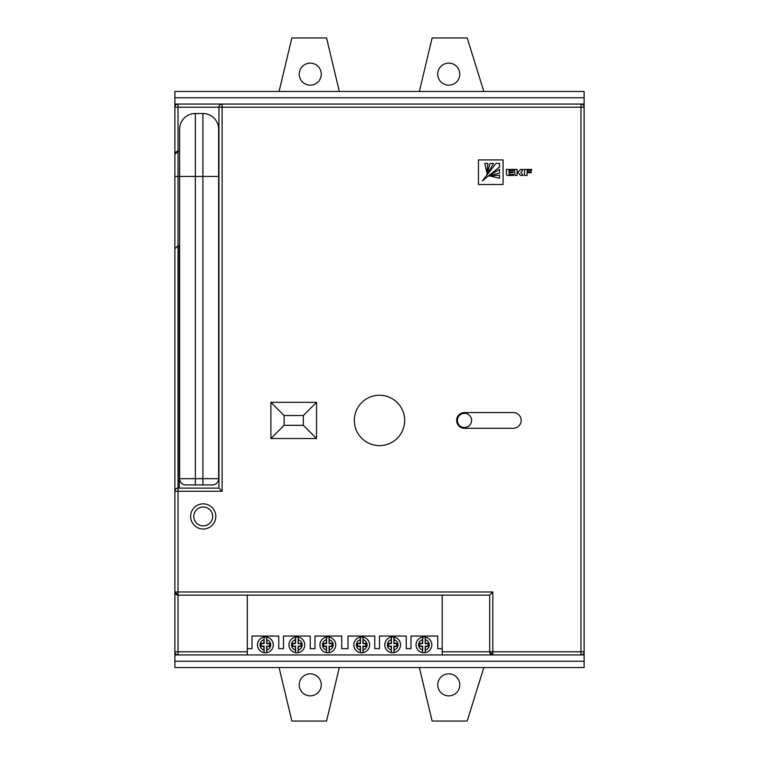 <?xml version="1.0" encoding="UTF-8"?>
<svg xmlns="http://www.w3.org/2000/svg" width="759" height="759" viewBox="0 0 759 759"><rect width="100%" height="100%" fill="white"/><g stroke="black" fill="none" stroke-linecap="round" stroke-linejoin="round"><path stroke-width="1.14" d="M310.241 85.169A11.015 11.015 0 0 1 299.226 74.154A11.015 11.015 0 0 1 310.241 63.13A11.015 11.015 0 0 1 321.266 74.154A11.015 11.015 0 0 1 310.241 85.169M448.759 85.169A11.015 11.015 0 0 1 437.734 74.154A11.015 11.015 0 0 1 448.759 63.13A11.015 11.015 0 0 1 459.774 74.154A11.015 11.015 0 0 1 448.759 85.169M448.759 695.87A11.015 11.015 0 0 1 437.734 684.846A11.015 11.015 0 0 1 448.759 673.831A11.015 11.015 0 0 1 459.774 684.846A11.015 11.015 0 0 1 448.759 695.87M310.241 695.87A11.015 11.015 0 0 1 299.226 684.846A11.015 11.015 0 0 1 310.241 673.831A11.015 11.015 0 0 1 321.266 684.846A11.015 11.015 0 0 1 310.241 695.87M431.805 644.884A7.865 7.865 0 0 0 425.249 637.124A7.865 7.865 0 0 1 425.249 652.645L425.476 646.421L428.313 646.421L428.313 643.338L425.476 643.338L425.249 637.124A7.865 7.865 0 0 1 425.249 652.645L425.201 652.655A7.865 7.865 0 0 1 422.678 652.655L422.621 652.645A7.865 7.865 0 0 1 416.065 644.884A7.865 7.865 0 0 0 422.621 652.645A7.865 7.865 0 0 1 422.621 637.124A7.865 7.865 0 0 0 416.065 644.884A7.865 7.865 0 0 1 422.621 637.124L422.678 637.114A7.865 7.865 0 0 1 425.201 637.114L425.249 637.124M400.524 644.884A7.865 7.865 0 0 0 393.968 637.124A7.865 7.865 0 0 1 393.968 652.645L394.187 646.421L397.023 646.421L397.023 643.338L394.187 643.338L393.968 637.124A7.865 7.865 0 0 1 393.968 652.645L393.912 652.655A7.865 7.865 0 0 1 391.397 652.655L391.34 652.645A7.865 7.865 0 0 1 384.785 644.884A7.865 7.865 0 0 0 391.34 652.645A7.865 7.865 0 0 1 391.34 637.124A7.865 7.865 0 0 0 384.785 644.884A7.865 7.865 0 0 1 391.34 637.124L391.397 637.114A7.865 7.865 0 0 1 393.912 637.114L393.968 637.124M369.586 644.884A7.865 7.865 0 0 0 363.03 637.124A7.865 7.865 0 0 1 363.03 652.645L363.248 646.421L366.085 646.421L366.085 643.338L363.248 643.338L363.03 637.124A7.865 7.865 0 0 1 363.03 652.645L362.973 652.655A7.865 7.865 0 0 1 360.459 652.655L360.402 652.645A7.865 7.865 0 0 1 353.846 644.884A7.865 7.865 0 0 0 360.402 652.645A7.865 7.865 0 0 1 360.402 637.124A7.865 7.865 0 0 0 353.846 644.884A7.865 7.865 0 0 1 360.402 637.124L360.459 637.114A7.865 7.865 0 0 1 362.973 637.114L363.03 637.124M335.696 644.884A7.865 7.865 0 0 0 329.15 637.124A7.865 7.865 0 0 1 329.15 652.645L329.368 646.421L332.205 646.421L332.205 643.338L329.368 643.338L329.15 637.124A7.865 7.865 0 0 1 329.15 652.645L329.093 652.655A7.865 7.865 0 0 1 326.569 652.655L326.512 652.645A7.865 7.865 0 0 1 319.956 644.884A7.865 7.865 0 0 0 326.512 652.645A7.865 7.865 0 0 1 326.512 637.124A7.865 7.865 0 0 0 319.956 644.884A7.865 7.865 0 0 1 326.512 637.124L326.569 637.114A7.865 7.865 0 0 1 329.093 637.114L329.15 637.124M304.738 644.884A7.865 7.865 0 0 0 298.183 637.124A7.865 7.865 0 0 1 298.183 652.645L298.401 646.421L301.238 646.421L301.238 643.338L298.401 643.338L298.183 637.124A7.865 7.865 0 0 1 298.183 652.645L298.126 652.655A7.865 7.865 0 0 1 295.602 652.655L295.545 652.645A7.865 7.865 0 0 1 288.999 644.884A7.865 7.865 0 0 0 295.545 652.645A7.865 7.865 0 0 1 295.545 637.124A7.865 7.865 0 0 0 288.999 644.884A7.865 7.865 0 0 1 295.545 637.124L295.602 637.114A7.865 7.865 0 0 1 298.126 637.114L298.183 637.124M273.259 644.884A7.865 7.865 0 0 0 266.703 637.124A7.865 7.865 0 0 1 266.703 652.645L266.921 646.421L269.758 646.421L269.758 643.338L266.921 643.338L266.703 637.124A7.865 7.865 0 0 1 266.703 652.645L266.646 652.655A7.865 7.865 0 0 1 264.123 652.655L264.075 652.645A7.865 7.865 0 0 1 257.519 644.884A7.865 7.865 0 0 0 264.075 652.645A7.865 7.865 0 0 1 264.075 637.124A7.865 7.865 0 0 0 257.519 644.884A7.865 7.865 0 0 1 264.075 637.124L264.123 637.114A7.865 7.865 0 0 1 266.646 637.114L266.703 637.124M457.411 420.42A7.087 7.087 0 0 1 464.499 413.342A7.087 7.087 0 0 1 471.576 420.42A7.087 7.087 0 0 1 464.499 427.507A7.087 7.087 0 0 1 457.411 420.42M354.32 420.42A25.18 25.18 0 0 0 379.5 445.609A25.18 25.18 0 0 0 404.68 420.42A25.18 25.18 0 0 0 379.5 395.24A25.18 25.18 0 0 0 354.32 420.42M521.158 420.42A7.865 7.865 0 0 0 513.283 412.554L464.499 412.554A7.865 7.865 0 0 0 456.624 420.42A7.865 7.865 0 0 0 464.499 428.294L513.283 428.294A7.865 7.865 0 0 0 521.158 420.42M212.662 516.433A9.44 9.44 0 0 0 203.213 506.993A9.44 9.44 0 0 0 193.773 516.433A9.44 9.44 0 0 0 203.213 525.883A9.44 9.44 0 0 0 212.662 516.433M190.623 516.433A12.59 12.59 0 0 0 203.213 529.023A12.59 12.59 0 0 0 215.812 516.433A12.59 12.59 0 0 0 203.213 503.843A12.59 12.59 0 0 0 190.623 516.433M483.834 91.469L584.117 91.469L584.117 651.791A3.15 3.15 0 0 1 580.967 654.941L442.212 654.941L442.212 595.132L247.292 595.132L247.292 654.941L178.033 654.941A3.15 3.15 0 0 1 174.883 651.791L174.883 654.941L178.033 654.941A3.15 3.15 0 0 1 174.883 651.791L174.883 491.253A3.15 3.15 0 0 1 178.033 488.103L218.953 488.103L218.953 107.209L178.033 107.209L178.033 104.059L222.102 104.059L174.883 104.059L174.883 91.469L279.084 91.469L291.845 37.95L326.56 37.95L339.311 91.469L483.834 91.469L467.183 37.95L432.118 37.95L419.366 91.469M584.117 654.941L580.967 654.941A3.15 3.15 0 0 0 584.117 651.791L584.117 667.531L483.834 667.531L467.183 721.05L432.118 721.05L419.366 667.531L279.084 667.531L291.845 721.05L326.56 721.05L339.311 667.531M584.117 104.059L222.102 104.059A3.15 3.15 0 0 0 218.953 107.209L222.102 107.209L222.102 491.253L218.953 488.103M442.212 648.651L437.734 648.651L437.734 636.051L410.98 636.051L410.98 648.651L406.255 648.651L406.255 636.051L379.5 636.051L379.5 648.651L374.775 648.651L374.775 636.051L348.02 636.051L348.02 648.651L341.721 648.651L341.721 636.051L314.966 636.051L314.966 648.651L310.241 648.651L310.241 636.051L283.486 636.051L283.486 648.651L278.762 648.651L278.762 636.051L252.007 636.051L252.007 648.651L247.292 648.651M442.212 651.791L489.678 651.791L492.828 654.941A3.15 3.15 0 0 1 489.678 651.791L489.678 595.132L492.828 591.982L492.828 654.941L442.459 654.941M247.292 654.941L442.212 654.941M279.084 667.531L174.883 667.531L174.883 654.941M222.102 491.253L174.883 491.253L174.883 104.059M179.608 245.717L178.033 245.717L178.033 591.982L492.828 591.982M179.295 245.717L179.295 488.103M202.9 113.499A15.74 15.74 0 0 1 218.639 129.239L218.639 176.458L202.9 176.458L202.9 113.499A15.74 15.74 0 0 1 218.639 129.239A15.74 15.74 0 0 0 202.9 113.499L195.348 113.499A15.74 15.74 0 0 0 179.608 129.239A15.74 15.74 0 0 1 195.348 113.499L195.348 478.663L202.9 478.663L202.9 176.458L179.608 176.458L179.608 129.239A15.74 15.74 0 0 1 195.348 113.499M316.541 402.327L270.897 402.327L270.897 438.522L316.541 438.522L316.541 402.327L303.334 415.534L284.103 415.534L284.103 425.315L303.334 425.315L303.334 415.534M478.436 184.513L503.075 184.513L503.075 159.921L478.436 159.921L478.436 184.513M524.516 169.418L524.516 175.414L527.125 175.414L527.125 172.701L531.262 172.701L531.262 171.828L527.125 171.828L527.125 170.329L531.717 170.329L531.717 169.418L524.516 169.418M517.097 172.758L518.625 173.137L520.408 175.414L523.122 175.414L520.892 172.397L523.207 169.437L520.465 169.437L518.321 171.79L517.097 171.79L517.097 169.418L514.479 169.418L515.076 175.414L517.097 175.414L517.097 172.758M509.014 172.739L513.226 172.739L513.226 171.79L509.014 171.79L509.014 170.377L513.634 170.377L513.634 169.418L506.433 169.418L506.433 173.811A2.723 2.723 0 0 0 506.604 174.779L507.145 175.414L513.634 175.414L513.634 174.504L509.014 174.504L509.014 172.739M179.608 151.278L178.033 151.278L178.033 176.458L179.608 176.458L179.608 478.663L195.348 478.663L195.348 484.954L185.898 484.954L212.349 484.954A6.3 6.3 0 0 0 218.639 478.663L218.639 176.458M179.608 478.663A6.3 6.3 0 0 0 185.898 484.954A6.3 6.3 0 0 1 179.608 478.663M584.117 107.209A3.15 3.15 0 0 0 580.967 104.059A3.15 3.15 0 0 1 584.117 107.209L222.102 107.209L222.102 104.059M178.033 104.059A3.15 3.15 0 0 0 174.883 107.209A3.15 3.15 0 0 1 178.033 104.059M174.883 107.209L178.033 107.209L178.033 151.278L174.883 154.419A3.15 3.15 0 0 1 178.033 151.278A3.15 3.15 0 0 0 174.883 154.419M174.883 248.857L178.033 245.717L174.883 248.857M499.564 175.12L490.01 176.003L499.564 178.223L499.564 175.12M499.564 169.418L487.999 176.183L499.564 172.957L499.564 169.418M482.316 180.917L499.564 166.942L499.564 163.413L496.025 163.413L482.316 180.917M490.02 163.413L486.794 174.968L493.559 163.413L490.02 163.413M484.754 163.413L486.974 172.957L487.857 163.413L484.754 163.413M489.678 595.132L178.033 595.132A3.15 3.15 0 0 1 174.883 591.982L178.033 591.982L178.033 595.132L174.883 591.982M303.334 425.315L316.541 438.522M284.103 425.315L270.897 438.522M284.103 415.534L270.897 402.327M264.075 637.124L263.847 643.338L261.02 643.338L261.02 646.421L263.847 646.421L264.075 652.645M295.545 637.124L295.327 643.338L292.49 643.338L292.49 646.421L295.327 646.421L295.545 652.645M326.512 637.124L326.294 643.338L323.457 643.338L323.457 646.421L326.294 646.421L326.512 652.645M360.402 637.124L360.183 643.338L357.347 643.338L357.347 646.421L360.183 646.421L360.402 652.645M391.34 637.124L391.122 643.338L388.285 643.338L388.285 646.421L391.122 646.421L391.34 652.645M422.621 637.124L422.402 643.338L419.566 643.338L419.566 646.421L422.402 646.421L422.621 652.645M264.123 637.114L264.123 643.613L261.295 643.613L261.295 646.146L264.123 646.146L264.123 652.655M266.646 652.655L266.646 646.146L269.483 646.146L269.483 643.613L266.646 643.613L266.646 637.114M295.602 637.114L295.602 643.613L292.765 643.613L292.765 646.146L295.602 646.146L295.602 652.655M298.126 652.655L298.126 646.146L300.962 646.146L300.962 643.613L298.126 643.613L298.126 637.114M326.569 637.114L326.569 643.613L323.732 643.613L323.732 646.146L326.569 646.146L326.569 652.655M329.093 652.655L329.093 646.146L331.93 646.146L331.93 643.613L329.093 643.613L329.093 637.114M360.459 637.114L360.459 643.613L357.622 643.613L357.622 646.146L360.459 646.146L360.459 652.655M362.973 652.655L362.973 646.146L365.81 646.146L365.81 643.613L362.973 643.613L362.973 637.114M391.397 637.114L391.397 643.613L388.561 643.613L388.561 646.146L391.397 646.146L391.397 652.655M393.912 652.655L393.912 646.146L396.748 646.146L396.748 643.613L393.912 643.613L393.912 637.114M422.678 637.114L422.678 643.613L419.841 643.613L419.841 646.146L422.678 646.146L422.678 652.655M425.201 652.655L425.201 646.146L428.038 646.146L428.038 643.613L425.201 643.613L425.201 637.114M174.883 97.759L584.117 97.759M584.117 661.241L174.883 661.241M266.921 650.008A5.351 5.351 0 0 0 266.921 639.761M298.401 650.008A5.351 5.351 0 0 0 298.401 639.761M329.368 650.008A5.351 5.351 0 0 0 329.368 639.761M363.248 650.008A5.351 5.351 0 0 0 363.248 639.761M394.187 650.008A5.351 5.351 0 0 0 394.187 639.761M425.476 650.008A5.351 5.351 0 0 0 425.476 639.761M279.084 91.469L339.311 91.469M483.834 667.531L419.366 667.531M178.033 654.941L178.033 651.791L247.292 651.791M489.678 651.791L580.967 651.791L580.967 104.059M174.883 176.458L178.033 176.458L178.033 245.717M202.9 484.954L202.9 478.663L218.639 478.663M584.117 651.791L580.967 651.791L580.967 654.941M178.033 595.132L178.033 651.791L174.883 651.791M263.847 639.761A5.351 5.351 0 0 0 263.847 650.008M295.327 639.761A5.351 5.351 0 0 0 295.327 650.008M326.294 639.761A5.351 5.351 0 0 0 326.294 650.008M360.183 639.761A5.351 5.351 0 0 0 360.183 650.008M391.122 639.761A5.351 5.351 0 0 0 391.122 650.008M422.402 639.761A5.351 5.351 0 0 0 422.402 650.008"/></g></svg>
